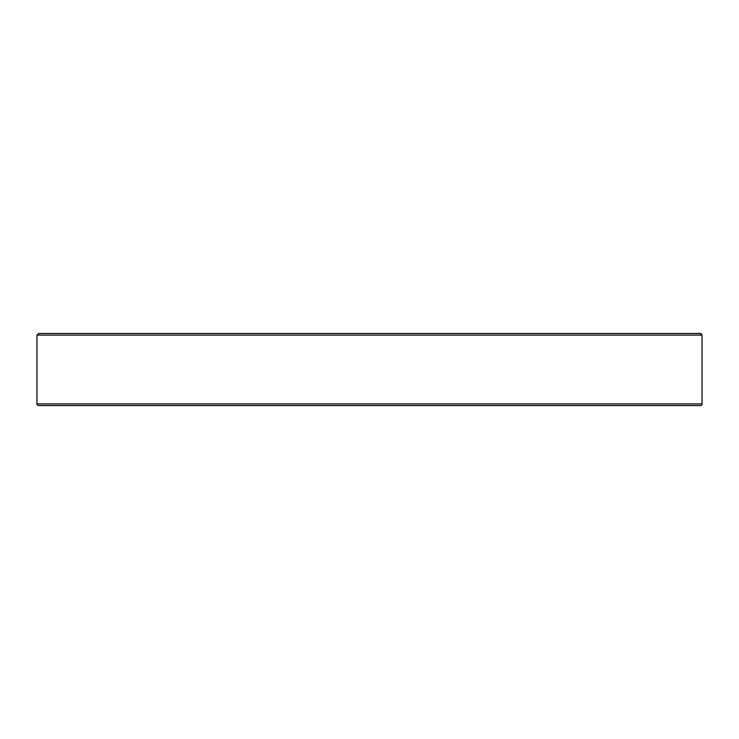 <?xml version="1.0" encoding="UTF-8"?>
<svg xmlns="http://www.w3.org/2000/svg" width="739" height="739" viewBox="0 0 739 739"><rect width="100%" height="100%" fill="white"/><g stroke="black" fill="none" stroke-linecap="round" stroke-linejoin="round"><path stroke-width="1.11" d="M702.05 403.9L36.95 403.9A1.635 1.635 0 0 0 38.585 405.535L700.415 405.535A1.635 1.635 0 0 0 702.05 403.9L702.05 336.735L702.004 335.1L700.332 333.465L38.668 333.465L36.996 335.1L36.95 336.735L36.996 335.1L702.004 335.1M116.199 405.535L148.945 405.535L116.199 405.535M170.727 405.535L166.238 405.535M243.694 405.535L333.474 405.535M405 405.535L426.772 405.535M515 405.535L568.273 405.535L515 405.535M590.055 405.535L622.801 405.535L590.055 405.535M36.95 403.9L36.95 336.735M108.67 333.465L94.416 333.465M651.475 405.535L673.247 405.535M627.291 405.535L644.584 405.535M700.895 333.557L701.45 333.899M650.348 333.465L651.475 333.465L650.348 333.465M673.247 333.465L700.332 333.465L673.247 333.465M312.227 405.535L245.773 405.535"/></g></svg>
